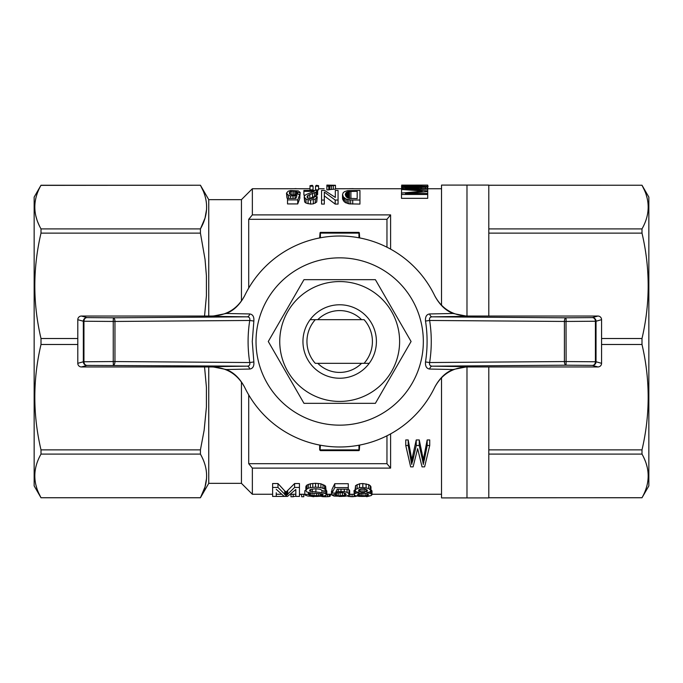 <?xml version="1.0" encoding="UTF-8"?>
<svg xmlns="http://www.w3.org/2000/svg" width="683" height="683" viewBox="0 0 683 683"><rect width="100%" height="100%" fill="white"/><g stroke="black" fill="none" stroke-linecap="round" stroke-linejoin="round"><path stroke-width="1.02" d="M256.023 341.5A83.659 83.659 0 0 1 381.507 269.051A83.659 83.659 0 0 1 381.507 413.949A83.659 83.659 0 0 1 256.023 341.5M244.54 295.952C239.699 304.857 233.595 310.697 226.235 313.48L249.636 313.949C252.787 314.334 254.196 316.699 253.854 321.053L252.275 341.5L253.854 361.947C254.196 366.301 252.787 368.675 249.636 369.051L226.235 369.52C233.603 372.312 239.707 378.151 244.54 387.048A105.481 105.481 0 0 0 434.823 387.048C439.664 378.143 445.768 372.303 453.128 369.52L429.727 369.051C426.576 368.666 425.168 366.301 425.509 361.947C427.618 348.313 427.618 334.687 425.509 321.053C425.168 316.699 426.576 314.325 429.727 313.949L453.128 313.48C445.76 310.688 439.656 304.849 434.823 295.952A105.481 105.481 0 0 0 244.54 295.952M453.128 369.52L467.488 366.677L432.185 366.173C430.034 366.045 429.18 364.833 429.624 362.536L564.406 361.555A3.637 1.614 89.6 0 0 566.019 365.192L566.113 361.555L595.414 361.768A3.637 3.022 91.3 0 1 592.392 365.405A3.637 3.628 -74.3 0 0 596.028 361.768L601.569 363.322A3.646 3.637 15.7 0 1 597.924 366.959L467.351 366.959C452.513 367.548 441.602 374.395 434.61 387.483M434.61 295.517C441.602 308.605 452.522 315.452 467.351 316.041L597.924 316.041A3.646 3.637 164.3 0 1 601.569 319.678L596.028 321.232A3.637 3.628 -105.7 0 0 592.392 317.595A3.637 3.022 88.7 0 1 595.414 321.232L566.113 321.445L566.019 317.808A3.637 1.614 90.4 0 0 564.406 321.445L429.624 320.464L425.509 321.053M601.569 363.322L601.569 319.678M453.128 313.48L467.488 316.323L432.185 316.827C430.034 316.955 429.18 318.158 429.624 320.464C431.818 334.491 431.818 348.509 429.624 362.536L425.509 361.947M566.019 321.445L566.113 361.555L564.406 361.555L564.406 321.445L566.019 321.445M244.753 295.517C237.778 308.596 226.867 315.435 212.012 316.041L81.439 316.041A3.646 3.637 -164.3 0 0 77.794 319.678L77.794 363.322L83.335 361.768L83.335 321.232L77.794 319.678M244.753 387.483C237.735 374.369 226.824 367.531 212.012 366.959L81.439 366.959A3.646 3.637 -15.7 0 1 77.794 363.322M226.235 369.52L211.875 366.677L247.178 366.173L86.972 365.405A3.637 3.022 -91.3 0 1 83.949 361.768L113.25 361.555L113.344 365.192A3.637 1.614 -89.6 0 0 114.957 361.555L113.25 361.555L113.25 321.445L83.949 321.232A3.637 3.022 -88.7 0 1 86.972 317.595A3.637 3.628 105.7 0 0 83.335 321.232L83.949 321.232L83.949 361.768L83.335 361.768A3.637 3.628 74.3 0 0 86.972 365.405L81.439 366.959M253.854 321.053L249.739 320.464C250.183 318.167 249.329 316.955 247.178 316.827L113.344 317.808L113.25 321.445L114.957 321.445A3.637 1.614 -90.4 0 0 113.344 317.808L86.972 317.595L81.439 316.041M249.636 313.949A3.637 2.519 90.8 0 1 247.178 316.827L211.875 316.323L226.235 313.48M249.636 369.051A3.637 2.519 -90.8 0 0 247.178 366.173C249.329 366.045 250.183 364.842 249.739 362.536L253.854 361.947M597.924 316.041L592.392 317.595L566.019 317.808L432.185 316.827A3.637 2.519 89.2 0 1 429.727 313.949M597.924 366.959L592.392 365.405L566.019 365.192L432.185 366.173A3.637 2.519 -89.2 0 0 429.727 369.051M441.525 305.267L441.525 185.093L466.984 185.093L466.984 316.041L466.984 185.093L488.806 185.093L488.806 316.041M488.806 366.959L488.806 497.907L466.984 497.907L466.984 366.959L466.984 497.907L441.525 497.907L441.525 377.733M601.569 344.48L641.994 344.48C650.233 379.611 650.233 414.743 641.994 449.875L641.994 454.093C650.233 468.64 650.233 483.188 641.994 497.745L488.806 497.77M488.806 449.875L641.994 449.875M488.806 233.125L641.994 233.125C650.233 268.257 650.233 303.389 641.994 338.52L641.994 344.48M601.569 338.52L641.994 338.52M488.806 454.093L641.994 454.093M488.806 497.745L642.011 497.719M488.806 228.907L641.994 228.907L641.994 233.125M647.945 202.552L647.843 201.784M647.194 198.369L646.161 194.672M645.213 192.051L644.641 190.659M644.53 190.403L641.994 185.255C650.233 199.812 650.233 214.36 641.994 228.907M641.994 497.77L648.85 485.903L648.85 197.097L641.994 185.23L488.806 185.255M647.945 471.381L647.86 470.732M647.194 467.206L646.161 463.501M645.213 460.888L644.641 459.488M644.445 459.036L643.727 457.465M346.879 495.943L352.061 496.754L356.885 496.089M272.611 487.44L277.981 487.44L277.981 483.538L272.611 483.538L272.611 496.413L276.248 496.413L276.248 492.733M295.816 492.733L295.816 489.48L287.5 496.413L284.213 496.413L276.248 489.327M295.816 489.48L295.816 496.413L299.453 496.413L299.453 483.538L294.604 483.538L294.604 487.44L299.453 487.44M320.404 237.795L320.404 232.382L358.959 232.382L358.959 237.795M358.959 445.205L358.959 450.618L320.404 450.618L319.678 449.892L319.678 445.068M320.037 232.749L319.678 237.932M359.326 232.749L359.685 237.932M359.685 445.068L359.326 450.251M277.981 487.44L286.117 495.636L286.638 495.209L286.638 491.512L294.604 483.538M286.117 495.636L286.117 491.948L286.638 491.512M208.75 316.041L208.75 199.649L200.426 185.23L40.946 185.366M241.441 381.968L241.441 483.351L208.75 483.351L208.75 366.959M204.55 366.959L206.42 387.235L206.42 407.119L204.14 430.264L200.426 449.875L41.006 449.875C32.767 414.743 32.767 379.611 41.006 344.48L41.006 338.52C32.767 303.389 32.767 268.257 41.006 233.125L41.006 228.907C32.767 214.36 32.767 199.812 41.006 185.255L200.426 185.23M208.75 483.351L200.426 497.745C208.665 483.188 208.665 468.64 200.426 454.093L200.426 449.875M200.426 497.77L41.006 497.745L200.426 497.745L205.037 486.885L206.582 478.134M206.24 470.425L205.984 468.922M205.848 468.231L205.694 467.514M204.14 462.212L203.978 461.768M202.979 459.283L201.912 456.961M201.827 456.782L200.486 454.212M200.426 185.255C208.665 199.812 208.665 214.36 200.426 228.907L205.037 218.056L206.573 209.374M206.24 201.596L205.984 200.093M205.848 199.402L205.694 198.685M204.14 193.383L203.978 192.939M202.979 190.455L200.486 185.375M204.55 316.041L206.42 295.765L206.42 275.881L205.037 259.335L200.426 233.125L200.426 228.907L41.006 228.907M320.404 445.205L320.037 450.251M358.959 449.892L320.404 449.892M320.404 233.108L358.959 233.108M390.599 433.876L390.599 468.111A1022.545 1022.545 -129.5 0 1 386.962 463.697L386.962 435.788M241.441 301.032L241.441 199.649L208.75 199.649M313.053 186.194L312.327 185.315L310.005 185.691L310.005 189.865L313.053 189.865L313.053 186.194L310.005 186.194M77.794 344.48L41.006 344.48M77.794 338.52L41.006 338.52M200.426 233.125L41.006 233.125M200.426 454.093L41.006 454.093L41.006 449.875M38.47 492.597L41.006 497.745C32.767 483.188 32.767 468.64 41.006 454.093M35.055 480.448L35.157 481.216M35.806 484.631L36.839 488.328M37.787 490.949L38.359 492.341M35.055 211.619L35.14 212.268M35.806 215.794L36.839 219.499M37.787 222.112L38.359 223.512M38.555 223.964L39.273 225.535M41.006 185.23L34.15 197.097L34.15 485.903L41.006 497.77M284.734 494.663L284.734 490.94L286.117 491.948M277.981 483.538L284.734 490.94M241.441 199.649L252.351 188.739L252.351 214.889A1022.545 1022.545 -50.5 0 0 248.714 219.303L248.714 288.098M390.599 468.111L252.351 468.111L252.351 494.261L241.441 483.351M252.351 468.111A1022.545 1022.545 -129.5 0 1 248.714 463.697L386.962 463.697M248.714 394.902L248.714 463.697M285.596 495.252L285.596 491.547M248.714 219.303L386.962 219.303A1022.545 1022.545 -50.5 0 1 390.599 214.889L252.351 214.889M286.638 495.209L294.604 487.44M287.68 494.569L287.68 490.855M401.655 185.665L401.493 194.459L427.712 194.459L427.712 198.335L401.493 198.335L401.493 194.459M427.712 190.856L405.728 189.242L427.712 189.242L427.712 194.459M427.712 191.573L405.403 193.494L427.712 193.494M401.493 193.05L422.179 191.274M422.179 191.035L419.738 190.813L419.738 191.479M419.738 190.813L401.493 189.456M401.493 188.619L427.712 188.619L427.712 189.242M418.594 185.861L401.655 185.127L427.712 185.102L428.045 186.672L427.387 187.091L427.387 188.619M418.594 185.144L407.034 185.144L418.594 185.443M427.712 185.144L421.531 185.144L421.531 185.904M401.655 185.127L401.655 186.561M418.594 185.622L421.531 185.622M427.712 185.332L427.712 190.557M427.387 187.091L414.846 187.799L414.846 188.619M421.198 187.723L421.198 188.619M425.432 187.441L425.432 188.619M414.846 187.799L410.782 187.774L410.782 188.619M410.782 187.774L407.52 187.68L407.52 188.619M407.52 187.68L405.079 187.509L405.079 188.619M405.079 187.509L403.124 187.287L403.124 188.619M403.124 187.287L401.98 187.005L401.98 188.619M401.98 187.005L401.493 186.672L402.475 186.271L408.665 185.887L427.712 186.382M406.052 187.108L420.387 187.287L425.432 186.672L409.476 186.16L404.754 186.459L404.097 186.672L404.592 186.929L406.052 187.108M424.946 186.459L424.946 186.929M423.477 186.271L423.477 187.133M420.387 186.16L420.387 187.287M414.846 186.118L414.846 187.33M409.476 186.16L409.476 187.287M406.214 186.271L406.214 187.116M404.754 186.459L404.754 186.946M303.892 191.351L303.892 190.437L317.646 190.437L315.939 192.085L307.956 195.398L307.956 198.275L309.262 198.702L313.582 198.198L314.632 196.55L317.254 196.755L315.29 199.146L310.577 200.051L308.084 199.743L305.993 199.069L304.157 196.824L304.678 195.586L306.385 194.433L314.24 191.351L303.892 191.351L303.892 195.142L305.25 195.142M312.541 193.4L312.541 197.25L309.177 198.676M314.504 192.649L314.504 196.473L312.541 197.25M309.792 194.493L309.792 198.369M307.956 195.398L307.171 196.158L307.171 197.635L307.956 198.275M307.171 196.158L307.171 197.635M317.254 196.755L316.724 202.031L313.326 203.85L310.577 204.08L305.993 203.073L304.678 201.963L304.157 196.824M316.724 198.061L316.724 202.031M315.29 199.146L315.29 203.15M313.326 199.82L313.326 203.85M310.577 200.051L310.577 204.08M308.084 199.743L308.084 203.773M305.993 199.069L305.993 203.073M304.678 197.985L304.678 201.963M317.646 190.745L317.646 194.527L314.504 196.473M317.382 191.069L317.382 194.851M316.861 191.539L316.861 195.338M315.939 192.085L315.939 195.893M353.068 188.739L360.795 188.739M353.068 188.61L351.361 188.739M351.361 188.645L349.927 188.739M349.927 188.679L349.269 188.739M298.966 188.739L296.106 188.739M296.106 188.61L293.929 188.739M315.529 186.194L316.255 185.315L318.585 185.691L318.585 189.865L315.529 189.865L315.529 186.194L318.585 186.194M335.191 204.08L335.191 200.051L324.323 192.085L324.323 200.051L321.573 200.051L321.573 190.437L324.587 190.437L335.319 197.43L335.319 190.437L338.068 190.437L338.068 204.08L335.191 204.08L324.323 195.893M324.323 200.051L324.323 204.08L321.573 204.08L321.573 200.051M335.319 197.43L335.319 194.203M335.191 200.051L338.068 200.051M318.585 188.739L324.126 188.739M337.744 188.739L340.629 188.739M300.23 192.495L297.609 192.597L297.216 191.88L297.216 194.194L299.837 194.373L297.745 199.897L287.526 199.897L287.526 198.412L295.91 198.412L296.96 195.586L290.54 195.97L288.448 195.278L286.484 193.127L288.183 191.206L290.54 190.523L298.266 190.881L300.23 192.495L299.837 196.328M288.448 195.278L288.448 198.412M290.54 195.97L290.54 198.412M287.005 194.254L287.005 198.121L286.484 193.127M287.526 198.497L287.005 198.121M297.609 192.597L297.609 194.22M297.216 191.88L296.302 191.394L296.302 194.681M296.302 191.394L295.124 191.112L295.124 194.903L291.837 194.979M295.124 191.112L293.681 191.069L293.681 194.851M293.681 191.069L291.983 191.163L291.983 194.945M291.983 191.163L290.412 191.539L290.412 194.587M290.412 191.539L289.49 192.136L289.49 193.852L290.275 194.553L293.553 195.15L297.216 194.194M289.49 192.136L289.49 193.852M299.837 194.373L299.837 198.241L297.745 203.927L287.526 203.927L287.526 199.897M297.745 199.897L297.745 203.927M295.124 196.03L295.124 198.412M293.024 196.226L293.024 198.412M335.464 185.494L333.278 185.605L333.278 189.251L335.464 189.14L335.464 185.281L326.875 185.093L326.875 189.865L328.771 189.865L328.771 186.194L329.787 185.972L329.787 189.635L328.771 189.865M333.278 185.605L331.392 185.776L331.392 189.43L329.787 189.635M333.278 189.251L331.392 189.43M331.392 185.776L329.787 185.972M326.875 186.194L328.771 186.194M343.182 192.751L344.616 191.59L347.63 190.659L359.941 190.437L359.941 204.08L348.936 203.85L344.488 202.031L342.524 198.488L342.524 194.612L343.182 192.751M359.941 200.051L350.644 199.974L345.931 199.001L343.438 197.02L342.524 194.612M357.192 191.3L348.415 191.539L345.931 192.862L345.274 194.612L346.452 197.088L349.073 198.343L357.192 198.633L357.192 191.3L357.192 198.633M350.908 191.3L350.908 198.565M349.465 191.394L349.465 198.394M348.415 191.539L348.415 198.113M347.502 191.829L347.502 197.763M346.58 192.23L346.58 197.174M345.931 192.862L345.931 196.337M345.538 193.622L345.538 195.5M352.735 200.051L352.735 204.08M350.644 199.974L350.644 204.004M348.936 199.82L348.936 203.85M347.365 199.445L347.365 203.457M345.931 199.001L345.931 202.996M344.488 198.061L344.488 202.031M343.438 197.02L343.438 200.964M342.789 195.842L342.789 199.752M390.599 214.889L390.599 249.124M309.664 491.086L321.958 492.733L325.595 493.655L326.807 494.748L323.862 496.063L316.588 496.464L307.931 496.063L305.164 495.09L304.814 494.39L308.451 494.338L310.534 495.525L320.054 495.747L320.054 493.758L309.834 492.793L306.718 491.905L305.856 490.616L305.856 486.791L306.898 485.092L310.355 483.795L315.555 483.282L320.916 483.795L325.595 486.074L326.115 490.812L322.478 490.881L320.404 489.327L315.725 488.721L310.876 489.327L309.834 489.916L309.664 491.086L309.664 490.232M326.115 490.249L326.807 491.034L326.807 494.748M304.814 494.39L304.814 490.667L305.864 490.65M353.999 496.686L354.161 494.057L355.203 493.442L355.544 489.48L359.531 487.688L362.818 487.44L368.7 488.49L370.954 490.616L369.913 491.905L366.797 492.622L370.613 493.502L371.996 494.705L371.304 495.525L366.455 496.379L359.181 496.379L354.511 495.491L353.99 490.94L355.023 489.805M355.023 490.616L355.544 485.63L359.531 483.795L362.818 483.538L368.7 484.614L370.263 485.707L370.954 486.791L370.954 490.616M370.954 489.967L371.996 490.992L371.996 494.705M338.23 491.598L344.292 491.658L347.066 492.332L349.662 494.296L347.408 495.858L344.292 496.345L334.081 496.097L331.477 494.834L334.943 494.748L338.23 495.926L345.675 495.132L345.675 493.655L342.738 492.622L331.998 493.177L331.998 489.429L334.772 483.709L348.27 483.709L348.27 489.182L337.197 489.182L335.805 492.033L338.23 491.598L338.23 489.182M348.253 489.182L349.662 490.565L349.662 494.296L353.99 494.261M331.477 494.834L331.477 491.12L331.998 491.111M408.203 439.937L405.762 439.937L405.762 445.487L408.203 445.487L408.203 439.937L411.815 459.761L416.237 439.937L419.26 439.937L423.332 459.761L427.174 439.937L429.735 439.937L429.735 445.487L424.613 466.865L422.051 466.865L417.629 448.654L413.095 466.865L410.645 466.865L405.762 445.487M386.962 247.212L386.962 219.303M408.203 445.487L410.995 460.632L410.995 455.817M410.995 460.632L411.345 462.57L411.345 457.832M411.345 462.57L411.815 464.423L411.815 459.761M411.815 464.423L412.395 457.337M412.395 462.092L412.745 456.073M412.745 460.88L416.237 445.487L416.237 439.937M416.237 445.487L419.26 445.487L419.26 439.937M419.26 445.487L421.94 457.456L421.94 452.505M421.94 457.456L422.751 461.247L422.751 456.457M422.751 461.247L423.332 464.423L423.332 459.761M423.332 464.423L423.801 457.832M423.801 462.57L424.263 455.433M424.263 460.265L427.174 445.487L427.174 439.937M427.174 445.487L429.735 445.487M320.933 496.328L321.915 496.276M321.915 496.558L323.443 496.703L323.443 496.106M323.443 496.703L325.578 496.754L325.578 495.645M325.578 496.754L327.516 496.686L327.516 494.261M327.516 496.686L329.146 496.541L329.146 494.261M329.146 496.541L330.162 496.276L330.162 494.261M330.162 496.276L330.572 494.261M340.134 495.96L340.134 492.46M338.23 495.926L338.23 492.614M342.388 495.892L342.388 492.597M344.463 495.602L344.463 492.981M345.675 495.132L346.196 494.39L345.675 493.655M331.998 493.177L334.772 487.611L334.772 483.709M334.772 487.611L348.27 487.611M341.005 491.41L341.005 489.182M344.292 491.658L344.292 489.182M347.066 492.332L347.066 489.182M348.97 493.288L348.97 489.54M334.943 494.748L334.943 493.314M335.464 495.329L335.464 493.339M336.676 495.713L336.676 492.895M310.996 496.319L311.422 496.345M311.422 496.387L312.549 496.387M312.549 496.575L313.258 496.413M313.258 496.754L314.581 496.439M339.161 496.447L342.081 496.413M305.856 490.616L306.898 488.951L306.898 485.092M306.027 489.839L306.027 486.006M306.898 488.951L308.281 488.251L308.281 484.375M308.281 488.251L310.355 487.688L310.355 483.795M310.355 487.688L312.78 487.363L312.78 483.453M312.78 487.363L315.555 487.192L315.555 483.282M315.555 487.192L318.321 487.363L318.321 483.453M318.321 487.363L320.916 487.688L320.916 483.795M320.916 487.688L322.999 488.336L322.999 484.452M322.999 488.336L324.553 489.028L324.553 485.169M324.553 489.028L325.595 489.916L325.595 486.074M325.595 489.916L326.115 490.812M310.534 491.47L310.534 489.532M312.259 491.845L312.259 489.002M315.896 492.153L315.896 488.738M321.958 492.733L321.958 490.266M324.032 493.177L324.032 490.855M325.595 493.655L325.595 490.829M326.457 494.202L326.457 490.471M308.451 494.338L308.451 492.545M308.801 494.876L308.801 492.605M309.493 495.252L309.493 492.733M310.534 495.525L310.534 492.887M312.088 495.713L312.088 493.083M313.992 495.824L313.992 493.254M316.417 495.858L316.417 493.459M318.321 495.858L318.321 493.613M320.054 495.747L321.266 495.602L321.266 493.929M321.266 495.602L322.308 495.371L322.308 494.159M322.308 495.371L322.82 494.415M322.82 495.132L323.17 494.791L322.478 494.202L320.054 493.758M286.98 496.413L275.275 496.413M361.563 496.439L366.626 496.362M366.626 496.72L370.391 495.79M354.161 494.057L354.161 490.326M355.203 493.442L356.757 492.964L356.757 492.212M356.757 492.964L359.01 492.622L355.203 491.342M355.544 489.48L355.544 485.63M357.107 488.413L357.107 484.537M359.531 487.688L359.531 483.795M362.818 487.44L362.818 483.538M366.105 487.773L366.105 483.88M368.7 488.49L368.7 484.614M370.263 489.549L370.263 485.707M369.051 493.015L369.051 492.17M370.613 493.502L370.613 491.342M371.646 494.099L371.646 490.368M359.702 489.327L358.66 489.916L358.66 491.214L361.085 492.093L364.722 492.093L367.488 490.616L364.722 488.874L361.085 488.874L359.702 489.327L359.702 491.726M358.84 493.604L357.448 495.047L360.043 495.824L365.072 495.892L368.53 494.705L364.893 493.237L360.564 493.237L358.84 493.604L358.84 495.636M357.969 495.371L357.969 494.065M360.043 495.824L360.043 493.348M361.435 495.926L361.435 493.169M362.989 495.96L362.989 493.083M365.072 495.892L365.072 493.271M366.976 495.636L366.976 493.681M368.009 495.252L368.009 494.15M358.66 491.214L358.66 489.916M361.085 492.093L361.085 488.874M362.989 492.153L362.989 488.721M364.722 492.093L364.722 488.874M366.284 491.726L366.284 489.429M367.147 491.282L367.147 489.916M293.195 494.261L293.195 496.754L290.958 496.754L290.958 494.261M293.195 496.754L295.816 496.071M299.453 494.851L300.93 494.261M303.79 494.261L303.79 496.754L301.647 496.754L301.647 494.261M348.398 496.558L348.398 495.457M349.927 496.703L349.927 494.261M352.061 496.754L352.061 494.261M355.63 496.541L355.63 495.815M310.586 319.678L364.082 319.678A32.733 32.733 0 0 1 364.082 363.322L315.281 363.322A32.733 32.733 0 0 1 315.281 319.678M368.777 363.322L364.082 363.322M361.58 363.322A30.914 30.914 0 0 1 317.783 363.322M317.783 319.678A30.914 30.914 0 0 1 361.58 319.678M393.229 310.586L411.081 341.5L375.385 403.337L303.978 403.337L268.282 341.5L303.978 279.663L375.385 279.663L393.229 310.586M391.581 311.533A59.925 59.925 0 0 1 339.682 401.425A59.925 59.925 0 0 1 287.782 311.533A59.925 59.925 0 0 1 391.581 311.533M371.492 323.136A36.737 36.737 0 0 1 339.682 378.237A36.737 36.737 0 0 1 307.871 323.136A36.737 36.737 0 0 1 371.492 323.136M596.028 361.768L596.028 321.232L595.414 321.232L595.414 361.768L596.028 361.768M114.957 361.555L114.957 321.445L249.739 320.464C247.545 334.491 247.545 348.509 249.739 362.536L114.957 361.555M488.806 185.23L641.994 185.23M441.525 188.739L428.045 188.739M401.493 188.739L335.464 188.739M310.005 188.739L252.351 188.739M441.525 494.261L371.996 494.261M331.477 494.261L326.807 494.261M304.814 494.261L299.453 494.261M295.816 494.261L290.924 494.261M280.986 494.261L276.248 494.261M272.611 494.261L252.351 494.261"/></g></svg>
